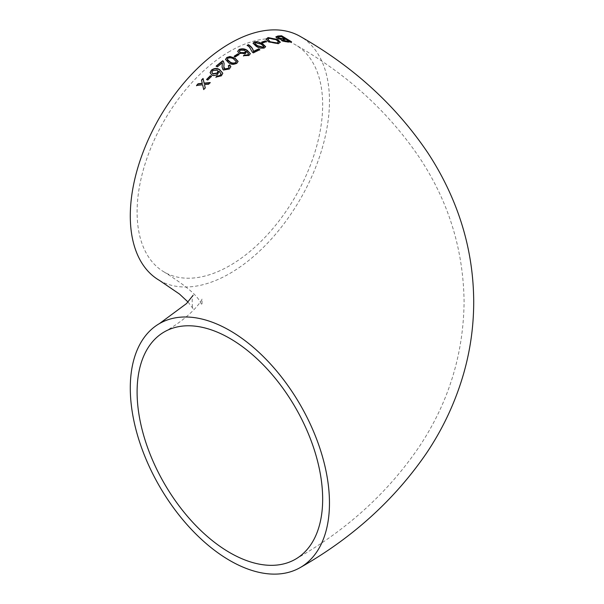 <?xml version="1.0" encoding="UTF-8"?>
<svg xmlns="http://www.w3.org/2000/svg" width="604" height="604" viewBox="0 0 604 604"><rect width="100%" height="100%" fill="white"/><g stroke="black" fill="none" stroke-linecap="round" stroke-linejoin="round"><path stroke-width="0.45" stroke-dasharray="3.02 2.27" d="M159.456 280.415A140.838 81.314 120 0 0 300.301 199.101A140.838 81.314 120 0 0 300.301 36.474M229.875 51.31A131.219 75.757 120 0 0 144.16 166.938A131.219 75.757 120 0 0 164.273 272.079A131.219 75.757 120 0 0 265.382 236.927A131.219 75.757 120 0 0 322.664 104.877A131.219 75.757 120 0 0 295.484 44.809A131.219 75.757 120 0 0 229.875 51.31M202.28 83.601L201.585 80.279M209.875 82.884L208.667 84.439L204.477 84.87M205.171 87.897L203.699 89.837L202.612 85.066L196.851 85.428M288.999 41.45L285.934 39.592L282.619 40.068M291.083 41.804L287.821 42.325L281.955 41.14L281.305 39.653L277.055 38.482L275.869 37.033M284.786 38.898L281.343 36.829L277.757 37.365M280.286 42.333L278.278 43.941L268.455 42.099L266.077 39.313M278.512 42.031L276.353 40.113L269.241 38.535L267.889 39.479M266.221 41.684L262.861 43.095L261.713 42.416M265.624 46.802L264.386 48.177C261.381 48.818 258.64 48.275 256.156 46.546L253.076 43.382M263.903 46.621L261.26 44.462L255.462 42.929L254.828 43.541M252.389 52.201L249.437 47.369L247.436 45.451M259.509 49.822L253.423 53.099L252.389 52.503M250.313 53.65L248.901 55.742L243.737 55.787M248.621 54.239L246.5 51.657L245.398 53.786L239.229 53.688L237.666 51.468M245.488 51.566L244.612 50.562L240.218 50.449L239.403 51.408M238.761 54.647L235.318 57.199L234.171 56.542M238.089 61.555L236.844 63.548C233.831 64.983 231.09 64.824 228.614 63.058L225.526 59.577M236.368 61.668L233.725 59.335C232.079 57.992 230.147 57.705 227.919 58.482L227.278 59.449M223.986 64.779L223.842 66.848M224.099 63.699L223.986 65.081M229.082 67.059L228.304 66.115M229.324 68.984L223.518 70.29L222.612 69.498L222.076 67.286M230.834 66.795L229.324 69.286M222.332 62.763L217.463 67.082L216.398 66.183M222.415 63.594L222.332 63.065M222.77 73.227L221.358 76.119L216.141 77.153M221.079 74.269L218.958 71.385L217.855 74.277C215.802 75.885 213.748 76.202 211.687 75.236L210.592 74.292L210.124 72.737M217.946 71.491L217.07 70.328L212.676 70.955L211.853 72.352M211.468 76.361L207.776 80.34L206.817 79.509M188.018 302L193.137 308.75C192.533 310.834 191.355 297.311 193.137 295.25M164.273 331.921C193.22 315.62 202.687 299.003 202.053 298.867L202.053 305.133L199.516 300.845C195.764 294.08 184.016 284.492 164.273 272.079M295.484 559.191C347.172 529.821 388.583 492.086 419.727 445.971C448.659 402.204 463.449 354.216 464.091 302C463.449 249.837 448.689 201.887 419.81 158.15C388.659 111.982 347.217 74.201 295.484 44.809"/><path stroke-width="0.91" d="M247.912 54.677L246.107 55.145L244.62 54.836L243.48 55.681L248.901 55.44L250.328 53.741M239.539 49.256L237.659 51.317L239.229 53.386L245.752 53.243M300.301 567.526A140.838 81.314 -120 0 0 321.887 454.669A140.838 81.314 -120 0 0 229.875 330.562A140.838 81.314 -120 0 0 159.456 323.585A140.838 81.314 -120 0 0 159.456 486.212A140.838 81.314 -120 0 0 300.301 567.526C352.434 537.9 394.472 499.825 426.424 453.287C442.989 428.636 455.386 402.105 463.615 373.687C470.388 350.018 473.747 325.866 473.71 301.23C473.468 266.1 466.552 232.351 452.97 199.969C446.039 183.48 437.643 167.738 427.775 152.744C395.711 105.285 353.219 66.531 300.301 36.474A140.838 81.314 120 0 0 229.875 43.45A140.838 81.314 120 0 0 137.871 167.557A140.838 81.314 120 0 0 159.456 280.415L179.494 294.065L188.018 302M250.328 53.597L247.24 50.343C244.711 48.63 241.955 48.358 238.973 49.543L238.973 49.845C241.947 48.66 244.703 48.932 247.24 50.645L250.313 53.65M211.468 76.361L210.32 75.727L206.628 79.403L207.776 80.038L211.468 76.361M222.785 73.197L219.697 69.664C217.1 67.927 214.344 68.071 211.43 70.094L210.124 72.586L211.687 74.934C213.741 75.9 215.794 75.583 217.855 73.975L218.958 71.083L221.079 73.967L220.294 75.115L218.565 75.945L217.085 75.817L215.938 77.085L221.358 75.817L222.785 73.348M222.332 62.763L222.068 67.127L223.518 69.989L229.324 68.984L230.841 66.644L229.709 64.892L228.304 65.813L229.097 66.908L228.206 68.32L224.779 68.909L223.842 66.697L224.099 63.541L223.442 61.359L222.695 60.755L216.187 66.062L217.463 66.78L222.332 62.763L222.415 63.594M229.95 56.489L226.772 57.523L225.518 59.426L228.614 62.756C231.068 64.515 233.808 64.681 236.844 63.246L238.097 61.404L234.994 58.143L229.95 56.489L234.994 58.445L238.089 61.555M234.171 56.24L235.318 56.897L239.01 54.488L237.863 53.831L234.171 56.24M252.389 52.201L253.423 52.797L259.796 49.687L258.52 48.939L253.423 51.393C253.099 48.886 251.438 46.636 248.448 44.666L247.172 45.277L249.437 47.067L252.389 52.201M257.493 41.646L254.314 41.955L253.061 43.231L256.156 46.244C258.61 47.965 261.351 48.509 264.386 47.875L265.639 46.651L262.536 43.684L257.493 41.646L262.536 43.986L265.624 46.802M261.713 42.114L262.861 42.793L266.553 41.585L265.405 40.906L261.713 42.114M268.085 37.561L266.062 39.162L268.455 41.797L278.278 43.639L280.301 42.182L277.772 39.57L268.085 37.561L277.772 39.872L280.286 42.333M281.071 39.955L281.305 39.351L281.955 40.838L287.821 42.023L291.551 41.789L281.6 35.772L277.87 36.029L275.839 36.874L277.055 38.18L281.305 39.351L281.041 39.796M202.28 83.299L198.082 83.752L196.549 85.466L202.612 84.764L203.699 89.535L205.224 87.837L204.477 84.568L208.667 84.137L210.2 82.552L204.137 83.118L203.057 78.437L201.525 80.03L202.28 83.601L198.082 84.054L196.549 85.768M245.398 53.484L246.5 51.355L248.621 53.937L247.836 55.032L248.637 53.854M322.664 499.123A131.219 75.757 -120 0 0 265.382 367.073A131.219 75.757 -120 0 0 164.273 331.921A131.219 75.757 -120 0 0 164.273 483.434A131.219 75.757 -120 0 0 295.484 559.191A131.219 75.757 -120 0 0 322.664 499.123M201.525 80.332L203.057 78.739L204.137 83.42L210.2 82.854M204.477 84.568L205.224 88.139M282.808 39.932L283.238 40.883L288.999 41.45L283.238 40.581L282.808 39.63L285.934 39.29L288.999 41.148M282.619 40.068L282.808 39.63M275.869 37.033L281.6 36.074L291.551 42.091M278.187 37.138L278.474 38.301L284.786 38.898L278.474 37.999L278.187 36.836L281.343 36.527L284.786 38.596M277.712 37.199L278.187 36.836M266.077 39.313L268.085 37.863M267.889 39.479L269.867 41.714L277.123 43.254L278.512 42.031M269.867 41.412L267.874 39.328L269.241 38.233L276.353 39.811L278.527 41.88L277.123 42.952L269.867 41.714M261.713 42.416L265.405 41.208L266.553 41.887M253.076 43.382L254.314 42.257L257.493 41.948M254.828 43.541L255.228 44.462L257.44 45.995L263.253 47.489L263.895 46.568M263.895 46.266L263.253 47.188L257.44 45.693L254.805 43.39L255.462 42.627L261.26 44.16L263.903 46.621M247.172 45.579L248.448 44.968C251.453 46.961 253.114 49.203 253.423 51.695L258.52 49.241L259.796 49.989M243.48 55.983L244.62 55.138L247.836 55.032M237.666 51.468L238.973 49.845M239.403 51.408L240.468 52.888L244.597 52.918L245.488 51.566M240.218 50.147L244.612 50.26L245.496 51.415L244.597 52.616L240.468 52.586L239.388 51.249L240.218 50.147M234.171 56.542L237.863 54.134L239.01 54.79M225.526 59.577L226.772 57.825L229.95 56.791M227.278 59.449L227.685 60.528L229.898 62.099C231.551 63.435 233.491 63.699 235.711 62.892L236.353 61.563M236.353 61.261L235.711 62.59C233.484 63.39 231.543 63.126 229.898 61.797L227.263 59.298L227.919 58.18C230.147 57.403 232.079 57.69 233.725 59.033L236.368 61.668M223.442 61.359L224.099 63.699M224.779 68.909L228.206 68.622L229.082 67.059M223.842 66.848L223.986 68.237L224.779 69.211M228.304 66.115L229.709 65.194L230.834 66.795M222.197 65.406L222.332 63.065M222.076 67.286L222.197 65.708M216.187 66.365L222.695 61.057L223.442 61.661M215.938 77.388L217.085 76.119L218.565 76.247L220.294 75.417L221.079 74.269M210.124 72.737L211.43 70.396C214.322 68.373 217.078 68.229 219.697 69.966L222.77 73.227M211.853 72.352L212.925 74.013L217.055 73.326L217.946 71.491M212.676 70.653L217.07 70.026L217.953 71.34L217.055 73.024L212.925 73.711L211.845 72.201L212.676 70.653M206.628 79.705L210.32 76.029L211.468 76.663M193.137 295.25L186.523 303.57L159.456 323.585"/></g></svg>
